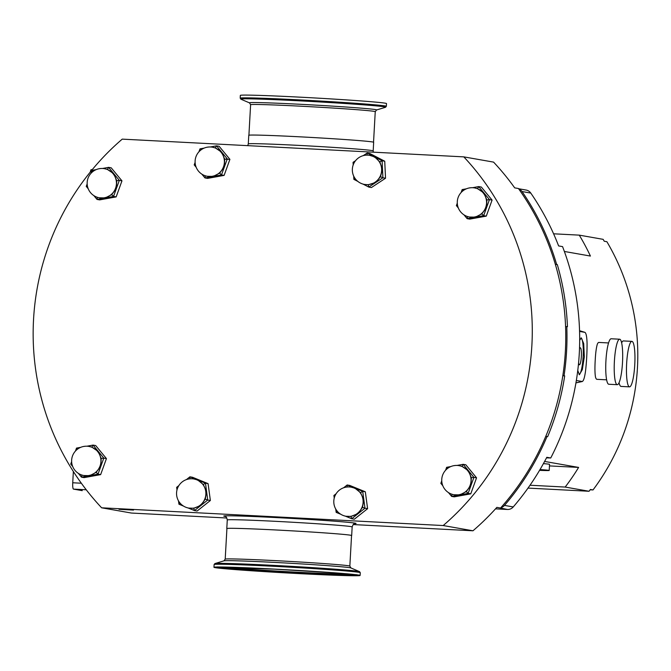 <?xml version="1.0" encoding="UTF-8"?>
<svg xmlns="http://www.w3.org/2000/svg" width="671" height="671" viewBox="0 0 671 671"><rect width="100%" height="100%" fill="white"/><g stroke="black" fill="none" stroke-linecap="round" stroke-linejoin="round"><path stroke-width="1.01" d="M578.561 363.045A8.513 1.527 93 0 0 579.383 364.781A8.513 1.527 93 0 0 581.346 356.544A8.513 1.527 93 0 0 580.272 347.771A8.513 1.527 93 0 0 579.501 348.744M577.765 370.493L579.367 374.745L582.319 369.62L584.324 356.913L583.703 343.552L581.279 337.857L579.677 340.306M579.123 374.678A18.469 3.313 93 0 0 583.116 356.855A18.469 3.313 93 0 0 581.036 337.899M622.495 362.667A22.772 4.085 -87 0 1 617.27 384.693A22.772 4.085 -87 0 1 614.401 361.241A22.772 4.085 -87 0 1 619.627 339.207A22.772 4.085 -87 0 1 622.495 362.667M617.27 384.693L608.798 384.257A22.772 4.085 -87 0 1 605.93 360.797A22.772 4.085 -87 0 1 611.164 338.763L619.627 339.207M606.634 379.828L596.93 379.325A18.469 3.313 -87 0 1 595.496 377.102C594.858 373.344 594.766 367.758 595.211 360.335C595.588 352.946 596.301 347.553 597.333 344.148A18.469 3.313 -87 0 1 598.842 342.436L608.555 342.948M634.758 364.823A22.772 4.085 -87 0 1 629.524 386.857A22.772 4.085 -87 0 1 626.655 363.397A22.772 4.085 -87 0 1 631.889 341.363A22.772 4.085 -87 0 1 634.758 364.823M629.524 386.857L621.061 386.412A22.772 4.085 -87 0 1 619.056 382.755M300.105 136.834A62.537 1.359 3.2 0 1 373.663 142.286L373.185 150.891A62.537 1.359 3.2 0 0 372.187 150.589A62.537 1.359 3.2 0 0 299.618 145.439A62.537 1.359 3.2 0 0 248.295 143.904L248.773 135.307A62.537 1.359 3.2 0 1 300.105 136.834M226.907 528.647A62.537 1.359 3.2 0 1 226.79 528.555A62.537 1.359 3.2 0 1 278.113 530.09A62.537 1.359 3.2 0 1 351.679 535.533A62.537 1.359 3.2 0 1 351.545 535.617M118.993 509.331L133.512 510.077L118.993 509.331A7.389 7.264 100 0 1 119.002 509.264M99.442 168.706A14.77 14.527 100 0 1 116.242 180.642A14.77 14.527 100 0 1 99.358 197.786L105.272 197.928L111.688 194.624L113.525 196.435L97.018 199.43L93.856 195.622M111.688 194.624A14.77 14.527 -80 0 0 111.705 194.607L116.435 188.417L116.712 180.734L119.329 180.407L113.525 196.435L116.167 196.897L99.627 199.891L96.993 199.421A17.052 16.767 100 0 1 96.993 199.421L97.463 197.324L96.993 199.421M116.712 180.734A14.77 14.527 -80 0 0 116.712 180.717L113.961 173.881L107.419 169.436L104.483 168.689A14.77 14.77 0 0 0 87.146 183.275A14.77 14.77 0 0 0 99.358 197.786M207.398 147.201A14.77 14.527 100 0 1 224.198 159.136A14.77 14.527 100 0 1 207.305 176.28L213.219 176.423L219.635 173.11L221.48 174.93L204.965 177.924L201.812 174.116M219.635 173.11A14.77 14.527 -80 0 0 219.66 173.101L224.391 166.903L224.668 159.228L227.284 158.901L221.48 174.93L224.122 175.383L207.574 178.385L204.949 177.924A17.052 16.767 100 0 1 204.94 177.907L205.393 175.81L204.965 177.924M224.668 159.228A14.77 14.527 -80 0 0 224.668 159.203L221.916 152.367L215.366 147.93L212.43 147.184A14.77 14.77 0 0 0 195.093 161.77A14.77 14.77 0 0 0 207.305 176.28M469.566 187.93A14.77 14.527 100 0 1 486.366 199.866A14.77 14.527 100 0 1 469.482 217.018L475.395 217.152L481.812 213.848L486.559 207.641L486.836 199.966L484.085 193.105L477.542 188.668L478.717 186.597L489.444 199.606L483.665 215.643L467.125 218.654L463.98 214.846M477.542 188.668A14.77 14.527 -80 0 0 477.517 188.66L474.607 187.914A14.77 14.77 0 0 0 457.27 202.508A14.77 14.77 0 0 0 469.482 217.018M454.041 465.666A14.77 14.527 100 0 1 470.841 477.601A14.77 14.527 100 0 1 453.948 494.745L459.861 494.888L466.278 491.583L468.123 493.395L451.608 496.389L448.454 492.581M466.303 491.566L471.034 485.368L471.31 477.693L473.927 477.366L468.123 493.395A17.052 16.767 100 0 0 468.14 493.378L466.303 491.566A14.77 14.527 -80 0 1 466.278 491.583M471.31 477.693A14.77 14.527 -80 0 0 471.31 477.677L468.559 470.832L462.009 466.395L463.191 464.332L473.927 477.366L476.553 477.819L470.765 493.848L454.217 496.85L451.591 496.389L452.036 494.275L451.608 496.389A17.052 16.767 100 0 1 451.583 496.372M462.009 466.395A14.77 14.527 -80 0 0 461.992 466.387L459.073 465.649A14.77 14.77 0 0 0 441.736 480.235A14.77 14.77 0 0 0 453.948 494.745M86.903 446.207L93.043 445.091L91.893 447.171A14.77 14.527 -80 0 0 91.868 447.163L93.043 445.091L98.436 451.608L103.804 458.125L101.187 458.469A14.77 14.527 -80 0 0 101.187 458.444L103.795 458.117L98.016 474.162L96.163 472.35A14.77 14.527 -80 0 0 96.179 472.334L98.016 474.145L89.746 475.664L96.163 472.35L100.91 466.144L101.187 458.469L98.436 451.608L91.893 447.171L88.949 446.425A14.77 14.527 100 0 1 88.866 475.513A14.77 14.527 100 0 1 83.825 475.521L89.746 475.664L81.468 477.165L78.331 473.357M193.751 508.241A14.77 14.527 -80 0 0 193.776 508.241L201.107 505.305L205.242 499.132A14.77 14.527 -80 0 0 205.251 499.115L206.601 491.608L203.288 484.512L197.685 479.991L193.885 478.985A14.77 14.527 100 0 1 193.29 508.157A14.77 14.527 100 0 1 188.761 508.09L193.751 508.241L194.456 510.564L188.048 507.947M363.841 499.769L360.528 492.682L362.701 491.348L364.982 508.215L358.348 513.474L362.491 507.301L364.965 508.224A17.052 16.767 100 0 0 364.974 508.199L362.499 507.276L363.841 499.769M360.528 492.682A14.77 14.527 -80 0 0 360.512 492.665L354.925 488.161L351.126 487.154A14.77 14.527 100 0 1 350.53 516.326A14.77 14.527 100 0 1 346.001 516.259L350.992 516.41L351.696 518.733L345.288 516.108M360.453 183.066A14.77 14.527 100 0 0 364.546 184.45A14.77 14.77 0 0 1 353.114 165.167A14.77 14.77 0 0 1 369.671 155.353A14.77 14.527 100 0 1 380.029 176.59A14.77 14.527 100 0 1 364.546 184.45L368.262 184.726L368.773 187.075L363.019 184.097M368.287 184.726L375.844 182.437L380.499 176.691L382.512 169.268L379.82 161.946L382.109 160.772L382.906 177.765L368.773 187.075A17.052 16.767 100 0 0 368.798 187.075L368.287 184.726A14.77 14.527 -80 0 1 368.262 184.726M379.82 161.946A14.77 14.527 -80 0 0 379.803 161.921L374.653 156.897L369.671 155.353M539.551 470.354A24.626 0.537 -176.8 0 0 549.205 470.472A24.626 0.537 -176.8 0 0 548.811 470.354A24.626 0.537 -176.8 0 0 540.029 469.541M549.205 470.472L549.549 464.324A24.626 0.537 -176.8 0 0 549.155 464.206A24.626 0.537 -176.8 0 0 543.401 463.627M558.616 245.921L562.558 246.618A254.837 250.652 -80 0 1 550.74 457.983L546.798 457.295A254.837 250.652 -80 0 1 513.24 506.94A7.389 7.264 100 0 1 507.368 509.474L500.558 508.031A253.613 249.444 -80 0 0 500.86 507.687A7.389 7.264 -80 0 0 504.483 505.406A254.837 250.652 -80 0 0 547.024 436.494L547.679 436.611A254.837 250.652 100 0 0 564.697 375.869L564.034 375.76A254.837 250.652 -80 0 0 566.785 326.601L565.569 326.534A253.613 249.444 -80 0 0 555.353 264.382A253.613 249.444 -80 0 0 518.691 188.886A7.389 7.264 100 0 1 522.03 191.537L530.786 193.08A254.837 250.652 100 0 1 558.616 245.921M564.361 251.466L590.421 256.054A221.598 217.958 -80 0 0 579.258 235.135L553.592 233.802M549.457 465.909L578.603 467.419L544.6 461.438M546.496 457.865L550.74 457.983M528.01 488.094L589.037 491.264A221.598 217.958 -80 0 0 590.379 489.486L593.005 489.947A221.598 217.958 -80 0 0 606.886 241.711L604.261 241.241A221.598 217.958 -80 0 0 603.12 239.337L579.258 235.135M500.86 507.687A253.613 249.444 -80 0 0 545.733 436.427A253.613 249.444 -80 0 0 562.818 375.693A253.613 249.444 -80 0 0 565.569 326.534M562.818 375.693L564.034 375.76M555.353 264.382L556.645 264.449A254.837 250.652 -80 0 0 522.03 191.537M556.645 264.449L557.299 264.567A254.837 250.652 100 0 1 567.44 326.718L566.785 326.601M495.508 508.853L507.368 509.474M545.733 436.427L547.024 436.494M530.015 485.234L565.175 487.062A221.598 217.958 -80 0 0 578.603 467.419M565.175 487.062L589.037 491.264M576.339 380.491L582.336 381.514L575.936 382.889M575.944 382.864L582.176 381.514C583.46 381.195 584.567 377.84 585.489 371.44A233.911 230.069 -80 0 0 587.066 343.183C586.865 336.725 586.152 333.118 584.927 332.363L579.543 330.694L584.978 332.371L579.568 331.415M518.574 188.727L526.106 190.052A7.389 7.264 100 0 1 530.786 193.08M555.378 264.466L557.299 264.567M562.81 375.777L564.697 375.869M367.012 155.127L367.188 153.03L382.109 160.772A17.052 16.767 100 0 0 382.093 160.746L379.803 161.921M367.037 155.127L367.205 153.038L369.813 153.491L384.735 161.216L382.109 160.755M353.189 164.957L353.063 162.34A17.052 16.767 100 0 1 353.08 162.315L354.112 162.877L353.063 162.323L355.571 160.679M355.076 178.469L353.86 179.35L353.709 176.121M355.068 178.452L353.86 179.342A17.052 16.767 100 0 0 353.877 179.358L357.878 181.43M380.507 176.666L382.898 177.79A17.052 16.767 100 0 1 382.898 177.79L380.499 176.691A14.77 14.527 -80 0 0 380.507 176.666M337.354 511.336L336.171 512.384L335.718 509.004M337.345 511.319L336.171 512.367A17.052 16.767 100 0 0 336.188 512.392L340.809 514.28M351.017 516.402L351.696 518.733A17.052 16.767 100 0 0 351.73 518.733L358.348 513.474L351.017 516.402A14.77 14.527 -80 0 1 350.992 516.41M360.512 492.665L362.684 491.331L365.326 491.793L367.607 508.677L354.338 519.203L351.713 518.742M343.636 487.775L347.159 484.982L347.209 486.995L347.142 484.99L362.684 491.331A17.052 16.767 100 0 1 362.701 491.348M334.242 498.075L333.898 495.525A17.052 16.767 100 0 1 333.906 495.5L334.955 495.944L333.89 495.508L336.121 493.739M180.113 503.166L178.947 504.223L178.478 500.834M180.096 503.149L178.931 504.206A17.052 16.767 100 0 1 178.931 504.206L183.569 506.11M193.776 508.241L194.456 510.564A17.052 16.767 100 0 0 194.489 510.564L207.725 500.054L205.242 499.132M205.251 499.115L207.725 500.054A17.052 16.767 100 0 0 207.733 500.029L205.46 483.179A17.052 16.767 100 0 1 205.46 483.179L203.271 484.496L205.46 483.179L189.935 476.821L189.968 478.826M189.943 478.826L189.901 476.821L192.543 477.274L208.085 483.632L210.367 500.507L197.098 511.034L194.473 510.572M177.706 487.8L176.649 487.339L178.88 485.578M177.714 487.775L176.666 487.331A17.052 16.767 100 0 0 176.658 487.356L177.001 489.905M77.383 449.268L76.519 448.094L80.73 447.331M77.4 449.251L76.536 448.085A17.052 16.767 100 0 0 76.511 448.102L75.454 451.046M71.906 463.896L70.732 464.139L71.629 461.614M71.906 463.871L70.732 464.114A17.052 16.767 100 0 1 70.732 464.114L72.694 466.521M81.937 475.06L81.485 477.156A17.052 16.767 100 0 1 81.459 477.148L81.912 475.051M445.578 470.27L446.634 467.335A17.052 16.767 100 0 1 446.66 467.318L447.523 468.475L446.643 467.318L450.853 466.555M442.818 485.745L440.855 483.363A17.052 16.767 100 0 1 440.855 483.338L442.03 483.103L440.847 483.355L441.753 480.839M471.31 477.677L473.919 477.341A17.052 16.767 100 0 1 473.927 477.366M461.992 466.387L463.183 464.315L465.808 464.777L476.553 477.819M463.032 190.757L462.168 189.583L466.379 188.819M463.049 190.749L462.185 189.583A17.052 16.767 100 0 0 462.16 189.599L461.103 192.535M457.563 205.393L456.381 205.628L457.278 203.112M457.555 205.368L456.381 205.603A17.052 16.767 100 0 1 456.381 205.603L458.352 208.018M467.586 216.557L467.133 218.654A17.052 16.767 100 0 1 467.108 218.645L467.57 216.548M481.828 213.831L483.648 215.659A17.052 16.767 100 0 1 483.648 215.659L481.812 213.848A14.77 14.527 -80 0 0 481.828 213.831M486.836 199.941L489.453 199.639A17.052 16.767 100 0 1 489.453 199.639L486.836 199.966A14.77 14.527 -80 0 0 486.836 199.941M477.517 188.66L478.691 186.588L481.333 187.05L492.086 200.084L486.29 216.121L469.75 219.115L467.125 218.654M200.855 150.027L200 148.853L204.21 148.09M200.881 150.01L200.017 148.845A17.052 16.767 100 0 0 199.992 148.87L198.935 151.805M196.175 167.28L194.213 164.898A17.052 16.767 100 0 1 194.213 164.873L195.387 164.638L194.204 164.89L195.11 162.374M219.66 173.101L221.497 174.913A17.052 16.767 100 0 1 221.48 174.93M224.668 159.203L229.91 159.354L224.122 175.383M210.384 146.966L216.523 145.859A17.052 16.767 100 0 1 216.548 145.867L215.366 147.93A14.77 14.527 -80 0 0 215.349 147.922L216.54 145.85L227.276 158.876A17.052 16.767 100 0 1 227.284 158.901M92.908 171.533L92.044 170.359L96.255 169.595M92.925 171.516L92.061 170.359A17.052 16.767 100 0 0 92.044 170.375L90.979 173.311M88.228 188.786L86.265 186.404A17.052 16.767 100 0 1 86.257 186.379L87.431 186.144L86.249 186.395L87.163 183.888M111.705 194.607L113.55 196.418A17.052 16.767 100 0 1 113.525 196.435M116.712 180.717L119.329 180.407A17.052 16.767 100 0 0 119.329 180.382L108.601 167.373L107.419 169.436L108.601 167.373A17.052 16.767 100 0 0 108.576 167.364L102.428 168.48M363.204 155.655L367.18 153.038A17.052 16.767 100 0 1 367.205 153.038M186.387 479.614L189.901 476.821A17.052 16.767 100 0 1 189.935 476.821M93.043 445.091L93.068 445.099A17.052 16.767 100 0 1 93.068 445.099L95.685 445.552L106.437 458.587L100.642 474.623L84.101 477.626L81.468 477.165M457.026 465.431L463.166 464.324A17.052 16.767 100 0 1 463.191 464.332M472.552 187.704L478.691 186.588A17.052 16.767 100 0 1 478.717 186.597M384.735 161.216L385.531 178.243L371.407 187.544L368.782 187.083M385.531 178.243L382.906 177.781M367.607 508.677L364.982 508.215M347.159 484.982L349.784 485.443L365.326 491.793M210.367 500.507L207.742 500.046M208.085 483.632L205.46 483.162M100.642 474.623L98.016 474.162A17.052 16.767 100 0 1 98 474.162M106.437 458.587L103.804 458.125A17.052 16.767 100 0 1 103.804 458.142M470.765 493.848L468.132 493.386M486.29 216.121L483.665 215.659M492.086 200.084L489.461 199.623M229.91 159.354L219.165 146.312L216.54 145.85M116.167 196.897L121.963 180.86L111.218 167.825L108.585 167.356M121.963 180.86L119.337 180.398M463.804 156.871A253.613 249.444 100 0 1 443.195 525.544L101.631 507.804A253.613 249.444 100 0 1 122.239 139.132L463.804 156.871L493.571 162.114A253.613 249.444 -80 0 1 514.699 187.863L518.423 188.517A253.613 249.444 -80 0 1 518.691 188.886M353.214 524.563L472.963 530.786L443.195 525.544M226.832 518.004L131.399 513.047L101.631 507.804M472.963 530.786A253.613 249.444 -80 0 0 496.842 507.377L500.558 508.031M590.144 489.796L593.005 489.947M82.239 490.652L82.265 490.652A6.156 1.107 -87 0 1 82.265 490.652A6.156 1.107 -87 0 1 82.239 490.652L73.483 489.109A6.156 1.107 -87 0 1 72.736 482.768L73.365 471.52M90.317 171.994A6.156 1.107 -87 0 1 91.323 169.587A6.156 1.107 -87 0 1 91.348 169.595L91.323 169.587M621.631 342.864A22.772 4.085 -87 0 1 623.418 340.927L631.889 341.363M227.83 567.238A60.013 1.3 -176.8 0 0 297.765 572.237A60.013 1.3 -176.8 0 0 346.337 573.864M351.034 574.317A66.471 1.443 3.2 0 1 298.905 572.438A66.471 1.443 3.2 0 1 223.107 567.171M352.669 574.502A69.197 1.501 3.2 0 1 299.392 572.531A69.197 1.501 3.2 0 1 221.464 567.163M274.02 569.075A73.189 1.585 3.2 0 1 360.109 575.458A73.189 1.585 3.2 0 1 300.046 573.663A73.189 1.585 3.2 0 1 213.957 567.28A73.189 1.585 3.2 0 1 274.02 569.075M278.138 530.09A62.42 1.35 3.2 0 1 351.554 535.525L349.843 566.123A62.42 1.35 3.2 0 0 276.427 560.688A62.42 1.35 3.2 0 0 225.204 559.153L226.915 528.563A62.42 1.35 3.2 0 1 278.138 530.09M374.913 102.051A73.189 1.585 -176.8 0 0 292.883 96.8A73.189 1.585 -176.8 0 0 240.344 95.383L240.193 98.134A73.189 1.585 3.2 0 1 292.732 99.551A73.189 1.585 3.2 0 1 374.754 104.802A73.189 1.585 3.2 0 1 386.337 106.312L386.496 103.552A73.189 1.585 -176.8 0 0 374.913 102.051M351.679 535.533L352.158 526.936A62.537 1.359 -176.8 0 0 278.599 521.484A62.537 1.359 -176.8 0 0 227.276 519.95C226.622 517.274 225.825 516.074 224.886 516.343M225.087 516.418A66.236 1.434 3.2 0 1 278.146 517.685A66.236 1.434 3.2 0 1 354.724 523.665M83.917 446.433A14.77 14.527 100 0 1 88.949 446.425A14.77 14.77 0 0 0 71.621 461.011A14.77 14.77 0 0 0 83.825 475.521M189.348 478.918A14.77 14.527 100 0 1 193.885 478.985A14.77 14.77 0 0 0 176.683 495.517A14.77 14.77 0 0 0 188.761 508.09M346.588 487.087A14.77 14.527 100 0 1 351.126 487.154A14.77 14.77 0 0 0 333.923 503.678A14.77 14.77 0 0 0 346.001 516.259M504.483 505.406L513.24 506.94M86.24 489.771L73.483 489.109M72.736 482.768L81.334 483.221M355.336 574.837A69.373 1.501 3.2 0 1 299.4 572.942A69.373 1.501 3.2 0 1 218.78 567.205M274.54 569.167A70.279 1.527 3.2 0 1 356.083 574.955A70.279 1.527 3.2 0 1 299.526 573.571A70.279 1.527 3.2 0 1 217.991 567.783A70.279 1.527 3.2 0 1 274.54 569.167M359.547 571.642L350.925 567.951A63.711 1.384 3.2 0 0 276.091 562.491A63.711 1.384 3.2 0 0 223.921 560.855L214.946 563.556A72.543 1.577 3.2 0 1 274.347 565.418A72.543 1.577 3.2 0 1 359.547 571.642L360.268 572.698A73.189 1.585 -176.8 0 0 274.179 566.324A73.189 1.585 -176.8 0 0 214.116 564.529L213.957 567.28M240.906 99.199L249.528 102.889A63.711 1.384 -176.8 0 1 293.344 103.938A63.711 1.384 -176.8 0 1 366.559 108.601A63.711 1.384 -176.8 0 1 376.532 109.985L385.506 107.285A72.543 1.577 -176.8 0 0 374.158 105.699A72.543 1.577 -176.8 0 0 290.803 100.398A72.543 1.577 -176.8 0 0 240.906 99.199L240.193 98.134M376.532 109.985L375.248 111.688A62.42 1.35 -176.8 0 0 365.368 110.396A62.42 1.35 -176.8 0 0 295.425 105.926A62.42 1.35 -176.8 0 0 250.61 104.718L248.907 135.223M373.336 152.174L373.185 150.891M226.79 528.555L227.276 519.95M352.158 526.936C353.097 524.345 354.028 523.246 354.934 523.615M248.295 143.904L247.742 145.649M356.335 574.628L356.754 575.114C357.517 575.299 356.997 574.569 333.193 572.799L274.548 569.167L217.337 567.322L217.807 566.886M360.109 575.458L360.268 572.698M223.921 560.855L225.204 559.153M350.925 567.951L349.843 566.123M214.946 563.556L214.116 564.529M249.528 102.889L250.61 104.718M375.248 111.688L373.546 142.193M385.506 107.285L386.337 106.312"/></g></svg>
